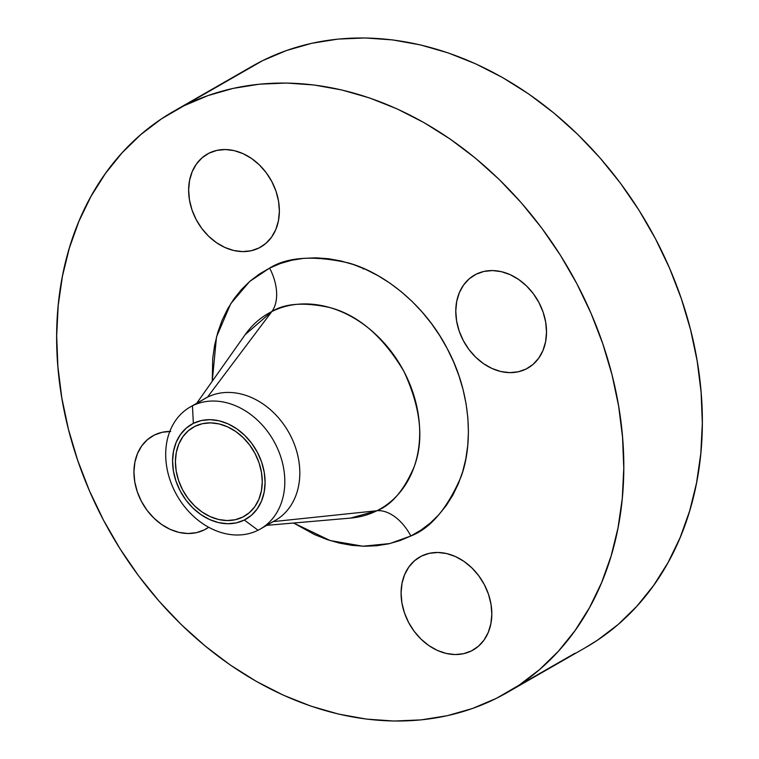 <?xml version="1.0" encoding="UTF-8"?>
<svg xmlns="http://www.w3.org/2000/svg" width="759" height="759" viewBox="0 0 759 759"><rect width="100%" height="100%" fill="white"/><g stroke="black" fill="none" stroke-linecap="round" stroke-linejoin="round"><path stroke-width="1.14" d="M170.709 431.435L162.179 432.288L154.314 435.068A53.614 42.305 60.1 0 1 169.836 431.435M208.668 527.258A53.614 42.305 60.1 0 1 205.993 528.976A53.614 42.305 60.1 0 1 204.304 529.877L208.668 527.258M421.454 556.1A53.614 42.305 60.1 0 1 483.739 583.51A53.614 42.305 60.1 0 1 473.132 650.008A53.614 42.305 60.1 0 1 471.443 650.909L478.35 646.307L484.033 640.065L488.265 632.408L490.893 623.642L491.813 614.107L490.997 604.164L488.464 594.193L484.308 584.582L478.711 575.701L471.861 567.884L464.043 561.432L455.552 556.603L446.7 553.577L437.848 552.467L429.319 553.32L421.454 556.1L414.547 560.711L408.873 566.954L404.632 574.61L402.004 583.367L401.084 592.912L401.9 602.855L404.433 612.826L408.589 622.437L414.186 631.317L421.036 639.135L428.854 645.586L437.345 650.416L446.197 653.442L455.049 654.552L463.578 653.698L471.443 650.909A53.614 42.305 60.1 0 1 409.167 623.509A53.614 42.305 60.1 0 1 419.765 557.011A53.614 42.305 60.1 0 1 421.454 556.1M476.149 274.198A53.614 42.305 60.1 0 1 538.435 301.608A53.614 42.305 60.1 0 1 527.828 368.106A53.614 42.305 60.1 0 1 526.139 369.007L533.046 364.405L538.729 358.153L542.96 350.506L545.588 341.74L546.508 332.205L545.693 322.262L543.159 312.291L539.004 302.68L533.406 293.79L526.556 285.982L518.739 279.53L510.247 274.701L501.395 271.675L492.544 270.565L484.014 271.418L476.149 274.198L469.242 278.8L463.559 285.052L459.328 292.699L456.7 301.465L455.779 311L456.595 320.953L459.129 330.915L463.284 340.525L468.882 349.415L475.732 357.233L483.549 363.675L492.041 368.504L500.893 371.531L509.744 372.641L518.274 371.787L526.139 369.007A53.614 42.305 60.1 0 1 463.853 341.597A53.614 42.305 60.1 0 1 474.46 275.109A53.614 42.305 60.1 0 1 476.149 274.198M209.01 153.166A53.614 42.305 60.1 0 1 271.286 180.576A53.614 42.305 60.1 0 1 260.688 247.064A53.614 42.305 60.1 0 1 258.999 247.975L265.906 243.373L271.589 237.121L275.821 229.474L278.449 220.708L279.369 211.173L278.553 201.23L276.02 191.259L271.864 181.648L266.267 172.758L259.417 164.94L251.599 158.498L243.108 153.669L234.256 150.643L225.404 149.532L216.875 150.386L209.01 153.166L202.103 157.768L196.42 164.02L192.188 171.667L189.56 180.433L188.64 189.968L189.456 199.911L191.989 209.882L196.145 219.493L201.742 228.383L208.592 236.201L216.41 242.643L224.901 247.472L233.753 250.498L242.605 251.608L251.134 250.755L258.999 247.975A53.614 42.305 60.1 0 1 196.714 220.565A53.614 42.305 60.1 0 1 207.321 154.077A53.614 42.305 60.1 0 1 209.01 153.166M203.08 399.699A70.359 55.521 60.1 0 1 207.454 397.194L192.454 405.799A70.359 55.521 60.1 0 1 274.198 441.776A70.359 55.521 60.1 0 1 260.28 529.051A70.359 55.521 60.1 0 1 258.06 530.237A70.359 55.521 60.1 0 1 176.316 494.27A70.359 55.521 60.1 0 1 190.234 406.995A70.359 55.521 60.1 0 1 192.454 405.799A70.359 55.521 -119.9 0 0 175.566 492.866A70.359 55.521 -119.9 0 0 258.06 530.237L244.313 520.038A54.657 43.13 60.1 0 1 180.234 491.007A54.657 43.13 60.1 0 1 193.355 423.38L192.454 405.799L207.454 397.194L271.836 311.551A112.645 88.879 -119.9 0 1 403.902 371.388A112.645 88.879 -119.9 0 1 376.862 510.75L273.24 521.613L376.862 510.75L350.468 518.103A112.645 88.879 -119.9 0 0 376.862 510.75A40.208 24.677 -116.6 0 1 410.847 535.987L389.851 543.558L362.897 546.214L330.127 540.55L293.629 523.017L314.511 534.564L326.949 539.507L339.51 543.121L352.081 545.379L364.529 546.252L376.749 545.74L388.617 543.842L400.021 540.579L410.847 535.987A40.208 24.677 63.4 0 0 376.862 510.75C391.388 505.171 403.797 490.58 414.091 466.975C424.281 440.03 420.884 408.162 403.902 371.388C383.105 336.522 358.495 315.26 330.07 307.613C304.368 301.997 284.957 303.315 271.836 311.551A40.208 24.677 63.4 0 0 269.606 268.098C287.263 257.016 313.363 255.252 347.916 262.794C381.73 271.864 423.664 302.879 447.212 348.561C471.605 393.817 473.047 445.068 460.912 477.107C447.07 508.853 430.381 528.473 410.847 535.987L420.989 530.095L430.362 522.979L438.863 514.697L446.415 505.323L452.943 494.963L458.379 483.701L462.686 471.652L465.808 458.939L467.724 445.675L468.417 431.994L467.867 418.019L466.092 403.892L463.104 389.747L458.929 375.724L453.616 361.948L447.212 348.561L439.774 335.696L431.378 323.457L422.099 311.987L412.042 301.38L401.283 291.741L389.946 283.164L378.124 275.726L365.942 269.511L353.504 264.578L340.943 260.963L328.372 258.705L315.924 257.823L303.704 258.345L291.836 260.233L280.432 263.496L269.606 268.098L259.464 273.98L250.091 281.105L241.59 289.388L234.038 298.752L227.51 309.122L222.074 320.383L217.767 332.423L214.645 345.136L212.729 358.409L212.254 381.246L216.495 336.968L230.736 303.676L249.702 281.437L269.606 268.098A40.208 24.677 -116.6 0 1 271.836 311.551A112.645 88.879 -119.9 0 0 245.176 334.643L196.685 403.295M273.06 521.632L262.434 527.733L273.06 521.632A70.359 55.521 60.1 0 0 289.957 434.575A70.359 55.521 60.1 0 0 207.454 397.194A70.359 55.521 -119.9 0 0 205.234 398.39L190.234 406.995M574.98 653.243L517.24 686.373L574.98 653.243M585.284 647.721L597.428 640.216L618.149 624.467L636.953 606.147L653.651 585.417L668.091 562.495L680.13 537.59L689.646 510.949L696.563 482.819L700.804 453.484L702.322 423.209L701.107 392.308L697.179 361.056L690.576 329.767L681.345 298.742L669.59 268.278L655.415 238.668L638.964 210.205L620.397 183.147L599.885 157.758L577.627 134.296L553.833 112.977L528.748 94.002L502.6 77.57L475.646 63.822L448.142 52.893L420.363 44.895L392.564 39.904L365.013 37.969L337.983 39.098L311.731 43.301L286.513 50.511L262.567 60.682A335.07 264.398 -119.9 0 0 251.988 66.356L173.441 111.431A335.07 264.398 60.1 0 1 184.02 105.757L241.76 72.627M507.012 692.644L585.559 647.569A335.07 264.398 -119.9 0 0 651.81 231.979A335.07 264.398 -119.9 0 0 262.567 60.682L184.02 105.757A335.07 264.398 60.1 0 1 573.263 277.063A335.07 264.398 60.1 0 1 507.012 692.644A335.07 264.398 60.1 0 1 496.433 698.318A335.07 264.398 60.1 0 1 107.19 527.021A335.07 264.398 60.1 0 1 173.441 111.431M363.703 268.525L363.238 269.028M194.921 426.34A51.308 40.483 60.1 0 1 254.521 452.573A51.308 40.483 60.1 0 1 244.37 516.205A51.308 40.483 60.1 0 1 242.757 517.078L245.944 515.247L242.757 517.078A51.308 40.483 60.1 0 1 183.156 490.845A51.308 40.483 60.1 0 1 193.298 427.213A51.308 40.483 60.1 0 1 194.921 426.34L188.308 430.742L182.872 436.729L178.82 444.053L176.297 452.44L175.414 461.567L176.202 471.083L178.631 480.618L182.596 489.821L187.966 498.321L194.513 505.798L201.998 511.974L210.129 516.594L218.592 519.488L227.064 520.551L235.224 519.735L242.757 517.078L249.36 512.667L254.796 506.689L258.857 499.365L261.371 490.978L262.253 481.851L261.466 472.335L259.037 462.791L255.071 453.597L249.711 445.097L243.155 437.611L235.679 431.444L227.548 426.824L219.076 423.92L210.604 422.867L202.444 423.683L194.921 426.34M184.02 105.757L207.966 95.596L233.184 88.376L259.436 84.183L286.466 83.044L314.017 84.989L341.816 89.979L369.595 97.968L397.099 108.898L424.053 122.645L450.201 139.087L475.295 158.052L499.08 179.371L521.338 202.843L541.85 228.222L560.417 255.28L576.868 283.752L591.043 313.363L602.798 343.827L612.029 374.851L618.632 406.141L622.56 437.383L623.775 468.294L622.257 498.559L618.016 527.894L611.099 556.024L601.583 582.665L589.544 607.57L575.104 630.501L558.406 651.222L539.602 669.552L518.881 685.301L496.433 698.318L472.487 708.489L447.269 715.699L421.017 719.902L393.987 721.031L366.436 719.096L338.637 714.105L310.858 706.107L283.354 695.178L256.4 681.43L230.252 664.998L205.167 646.023L181.373 624.704L159.115 601.242L138.603 575.853L120.036 548.795L103.585 520.332L89.41 490.722L77.655 460.258L68.424 429.233L61.821 397.944L57.893 366.692L56.678 335.791L58.196 305.516L62.437 276.181L69.354 248.051L78.87 221.41L90.909 196.505L105.349 173.583L122.047 152.853L140.851 134.533L161.572 118.784L184.02 105.757M154.314 435.068L147.407 439.67L141.724 445.922L137.493 453.578L134.865 462.335L133.945 471.88L134.76 481.823L137.294 491.794L141.449 501.405L147.047 510.285L153.897 518.103L161.714 524.545L170.206 529.374L179.058 532.41L187.909 533.511L196.439 532.666L204.304 529.877A53.614 42.305 60.1 0 1 142.018 502.477A53.614 42.305 60.1 0 1 152.625 435.979A53.614 42.305 60.1 0 1 154.314 435.068M245.176 334.643L271.836 311.551L207.454 397.194A70.359 55.521 -119.9 0 1 289.198 433.171A70.359 55.521 -119.9 0 1 275.28 520.437L260.28 529.051M258.06 530.237A70.359 55.521 -119.9 0 0 274.957 443.18A70.359 55.521 -119.9 0 0 192.454 405.799L193.355 423.38A54.657 43.13 60.1 0 1 257.434 452.411A54.657 43.13 60.1 0 1 244.313 520.038L258.06 530.237M193.355 423.38L201.372 420.543L210.063 419.67L219.095 420.799L228.117 423.892L236.78 428.816L244.749 435.391L251.722 443.351L257.434 452.411L261.665 462.212L264.246 472.373L265.09 482.515L264.151 492.24L261.466 501.168L257.149 508.976L251.362 515.342L244.313 520.038L236.296 522.875L227.605 523.738L218.573 522.609L209.56 519.526L200.898 514.602L192.928 508.027L185.946 500.058L180.234 491.007L176.003 481.206L173.422 471.035L172.587 460.903L173.526 451.178L176.202 442.241L180.519 434.442L186.316 428.076L193.355 423.38M350.468 518.103L266.741 525.342"/></g></svg>
